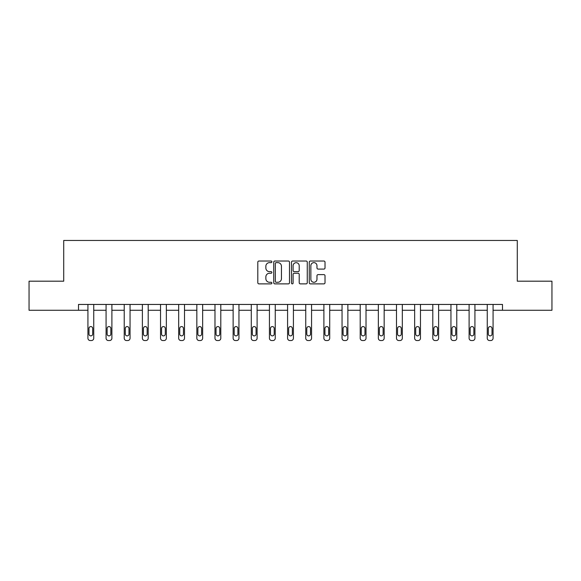 <?xml version="1.0" encoding="UTF-8"?>
<svg xmlns="http://www.w3.org/2000/svg" width="581" height="581" viewBox="0 0 581 581"><rect width="100%" height="100%" fill="white"/><g stroke="black" fill="none" stroke-linecap="round" stroke-linejoin="round"><path stroke-width="0.87" d="M271.886 261.835A0.799 0.799 0 0 0 271.087 261.029L258.952 261.029A1.14 1.14 0 0 0 257.804 262.176L257.804 282.729A1.14 1.14 0 0 0 258.952 283.877L271.087 283.877A0.799 0.799 0 0 0 271.886 283.078A0.799 0.799 0 0 0 271.087 282.279L269.511 282.279A3.653 3.653 0 0 1 265.858 278.619L265.858 276.905A3.653 3.653 0 0 1 269.511 273.252L271.087 273.252A0.799 0.799 0 0 0 271.886 272.453A0.799 0.799 0 0 0 271.087 271.654L269.511 271.654A3.653 3.653 0 0 1 265.858 268.001L265.858 266.287A3.653 3.653 0 0 1 269.511 262.634L271.087 262.634A0.799 0.799 0 0 0 271.886 261.835M323.878 269.083A1.14 1.14 0 0 0 325.019 267.943L325.019 262.176A1.14 1.14 0 0 0 323.878 261.029L310.399 261.029A1.14 1.14 0 0 0 309.259 262.176L309.259 282.729A1.14 1.14 0 0 0 310.399 283.877L323.878 283.877A1.14 1.14 0 0 0 325.019 282.729L325.019 275.764A1.14 1.14 0 0 0 323.878 274.624L318.112 274.624A1.14 1.14 0 0 0 316.972 275.764L316.972 279.221A3.058 3.058 0 0 1 313.914 282.279A3.058 3.058 0 0 1 310.857 279.221L310.857 265.684A3.058 3.058 0 0 1 313.914 262.634A3.058 3.058 0 0 1 316.972 265.684L316.972 267.943A1.14 1.14 0 0 0 318.112 269.083L323.878 269.083M78.5 310.269L29.05 310.269L29.05 281.182L63.721 281.182L63.721 240.454L517.279 240.454L517.279 281.182L551.95 281.182L551.95 310.269L502.5 310.269L502.5 304.451L78.5 304.451L78.5 310.269L87.927 310.269L87.927 338.215A2.324 2.324 0 0 0 90.251 340.546L91.413 340.546A2.324 2.324 0 0 0 93.744 338.215L93.744 310.269L106.076 310.269L106.076 338.215A2.324 2.324 0 0 0 108.407 340.546L109.569 340.546A2.324 2.324 0 0 0 111.893 338.215L111.893 310.269L124.225 310.269L124.225 338.215A2.324 2.324 0 0 0 126.556 340.546L127.718 340.546A2.324 2.324 0 0 0 130.05 338.215L130.05 310.269L142.381 310.269L142.381 338.215A2.324 2.324 0 0 0 144.705 340.546L145.867 340.546A2.324 2.324 0 0 0 148.199 338.215L148.199 310.269L160.53 310.269L160.53 338.215A2.324 2.324 0 0 0 162.862 340.546L164.024 340.546A2.324 2.324 0 0 0 166.348 338.215L166.348 310.269L178.679 310.269L178.679 338.215A2.324 2.324 0 0 0 181.011 340.546L182.173 340.546A2.324 2.324 0 0 0 184.504 338.215L184.504 310.269L196.836 310.269L196.836 338.215A2.324 2.324 0 0 0 199.16 340.546L200.322 340.546A2.324 2.324 0 0 0 202.653 338.215L202.653 310.269L214.985 310.269L214.985 338.215A2.324 2.324 0 0 0 217.316 340.546L218.478 340.546A2.324 2.324 0 0 0 220.802 338.215L220.802 310.269L233.134 310.269L233.134 338.215A2.324 2.324 0 0 0 235.465 340.546L236.627 340.546A2.324 2.324 0 0 0 238.958 338.215L238.958 310.269L251.29 310.269L251.29 338.215A2.324 2.324 0 0 0 253.614 340.546L254.776 340.546A2.324 2.324 0 0 0 257.107 338.215L257.107 310.269L269.439 310.269L269.439 338.215A2.324 2.324 0 0 0 271.77 340.546L272.932 340.546A2.324 2.324 0 0 0 275.256 338.215L275.256 310.269L287.588 310.269L287.588 338.215A2.324 2.324 0 0 0 289.919 340.546L291.081 340.546A2.324 2.324 0 0 0 293.412 338.215L293.412 310.269L305.744 310.269L305.744 338.215A2.324 2.324 0 0 0 308.068 340.546L309.23 340.546A2.324 2.324 0 0 0 311.561 338.215L311.561 310.269L323.893 310.269L323.893 338.215A2.324 2.324 0 0 0 326.224 340.546L327.386 340.546A2.324 2.324 0 0 0 329.71 338.215L329.71 310.269L342.042 310.269L342.042 338.215A2.324 2.324 0 0 0 344.373 340.546L345.535 340.546A2.324 2.324 0 0 0 347.866 338.215L347.866 310.269L360.198 310.269L360.198 338.215A2.324 2.324 0 0 0 362.522 340.546L363.684 340.546A2.324 2.324 0 0 0 366.015 338.215L366.015 310.269L378.347 310.269L378.347 338.215A2.324 2.324 0 0 0 380.678 340.546L381.84 340.546A2.324 2.324 0 0 0 384.164 338.215L384.164 310.269L396.496 310.269L396.496 338.215A2.324 2.324 0 0 0 398.827 340.546L399.989 340.546A2.324 2.324 0 0 0 402.321 338.215L402.321 310.269L414.652 310.269L414.652 338.215A2.324 2.324 0 0 0 416.976 340.546L418.138 340.546A2.324 2.324 0 0 0 420.47 338.215L420.47 310.269L432.801 310.269L432.801 338.215A2.324 2.324 0 0 0 435.133 340.546L436.295 340.546A2.324 2.324 0 0 0 438.619 338.215L438.619 310.269L450.95 310.269L450.95 338.215A2.324 2.324 0 0 0 453.282 340.546L454.444 340.546A2.324 2.324 0 0 0 456.775 338.215L456.775 310.269L469.107 310.269L469.107 338.215A2.324 2.324 0 0 0 471.431 340.546L472.593 340.546A2.324 2.324 0 0 0 474.924 338.215L474.924 310.269L487.256 310.269L487.256 338.215A2.324 2.324 0 0 0 489.587 340.546L490.749 340.546A2.324 2.324 0 0 0 493.073 338.215L493.073 310.269L502.5 310.269M289.498 262.176A1.14 1.14 0 0 0 288.358 261.029L274.878 261.029A1.14 1.14 0 0 0 273.738 262.176L273.738 282.729A1.14 1.14 0 0 0 274.878 283.877L288.358 283.877A1.14 1.14 0 0 0 289.498 282.729L289.498 262.176M292.642 261.029L306.122 261.029A1.14 1.14 0 0 1 307.262 262.176L307.262 282.729A1.14 1.14 0 0 1 306.122 283.877L300.348 283.877A1.14 1.14 0 0 1 299.208 282.729L299.208 274.392A1.14 1.14 0 0 0 298.068 273.252L294.24 273.252A1.14 1.14 0 0 0 293.1 274.392L293.1 283.078A0.799 0.799 0 0 1 292.301 283.877A0.799 0.799 0 0 1 291.502 283.078L291.502 262.176A1.14 1.14 0 0 1 292.642 261.029M276.135 262.634A0.799 0.799 0 0 0 275.336 263.433L275.336 281.473A0.799 0.799 0 0 0 276.135 282.279L277.791 282.279A3.653 3.653 0 0 0 281.451 278.619L281.451 266.287A3.653 3.653 0 0 0 277.791 262.634L276.135 262.634M299.208 265.742A3.058 3.058 0 0 0 296.15 262.692A3.058 3.058 0 0 0 293.1 265.742L293.1 270.514A1.14 1.14 0 0 0 294.24 271.654L298.068 271.654A1.14 1.14 0 0 0 299.208 270.514L299.208 265.742M93.744 304.451L93.744 338.215M87.927 304.451L87.927 338.215M92.699 334.031A1.859 1.859 0 0 1 90.832 335.891A1.859 1.859 0 0 1 88.973 334.031L88.973 328.447A1.859 1.859 0 0 1 90.832 326.58A1.859 1.859 0 0 1 92.699 328.447L92.699 334.031M90.251 340.546L91.413 340.546M111.893 304.451L111.893 338.215M106.076 304.451L106.076 338.215M110.848 334.031A1.859 1.859 0 0 1 108.988 335.891A1.859 1.859 0 0 1 107.122 334.031L107.122 328.447A1.859 1.859 0 0 1 108.988 326.58A1.859 1.859 0 0 1 110.848 328.447L110.848 334.031M108.407 340.546L109.569 340.546M130.05 304.451L130.05 338.215M124.225 304.451L124.225 338.215M128.997 334.031A1.859 1.859 0 0 1 127.137 335.891A1.859 1.859 0 0 1 125.278 334.031L125.278 328.447A1.859 1.859 0 0 1 127.137 326.58A1.859 1.859 0 0 1 128.997 328.447L128.997 334.031M126.556 340.546L127.718 340.546M148.199 304.451L148.199 338.215M142.381 304.451L142.381 338.215M147.153 334.031A1.859 1.859 0 0 1 145.286 335.891A1.859 1.859 0 0 1 143.427 334.031L143.427 328.447A1.859 1.859 0 0 1 145.286 326.58A1.859 1.859 0 0 1 147.153 328.447L147.153 334.031M144.705 340.546L145.867 340.546M166.348 304.451L166.348 338.215M160.53 304.451L160.53 338.215M165.302 334.031A1.859 1.859 0 0 1 163.443 335.891A1.859 1.859 0 0 1 161.576 334.031L161.576 328.447A1.859 1.859 0 0 1 163.443 326.58A1.859 1.859 0 0 1 165.302 328.447L165.302 334.031M162.862 340.546L164.024 340.546M184.504 304.451L184.504 338.215M178.679 304.451L178.679 338.215M183.451 334.031A1.859 1.859 0 0 1 181.592 335.891A1.859 1.859 0 0 1 179.732 334.031L179.732 328.447A1.859 1.859 0 0 1 181.592 326.58A1.859 1.859 0 0 1 183.451 328.447L183.451 334.031M181.011 340.546L182.173 340.546M202.653 304.451L202.653 338.215M196.836 304.451L196.836 338.215M201.607 334.031A1.859 1.859 0 0 1 199.741 335.891A1.859 1.859 0 0 1 197.881 334.031L197.881 328.447A1.859 1.859 0 0 1 199.741 326.58A1.859 1.859 0 0 1 201.607 328.447L201.607 334.031M199.16 340.546L200.322 340.546M220.802 304.451L220.802 338.215M214.985 304.451L214.985 338.215M219.756 334.031A1.859 1.859 0 0 1 217.897 335.891A1.859 1.859 0 0 1 216.03 334.031L216.03 328.447A1.859 1.859 0 0 1 217.897 326.58A1.859 1.859 0 0 1 219.756 328.447L219.756 334.031M217.316 340.546L218.478 340.546M238.958 304.451L238.958 338.215M233.134 304.451L233.134 338.215M237.905 334.031A1.859 1.859 0 0 1 236.046 335.891A1.859 1.859 0 0 1 234.187 334.031L234.187 328.447A1.859 1.859 0 0 1 236.046 326.58A1.859 1.859 0 0 1 237.905 328.447L237.905 334.031M235.465 340.546L236.627 340.546M257.107 304.451L257.107 338.215M251.29 304.451L251.29 338.215M256.061 334.031A1.859 1.859 0 0 1 254.195 335.891A1.859 1.859 0 0 1 252.336 334.031L252.336 328.447A1.859 1.859 0 0 1 254.195 326.58A1.859 1.859 0 0 1 256.061 328.447L256.061 334.031M253.614 340.546L254.776 340.546M275.256 304.451L275.256 338.215M269.439 304.451L269.439 338.215M274.21 334.031A1.859 1.859 0 0 1 272.351 335.891A1.859 1.859 0 0 1 270.485 334.031L270.485 328.447A1.859 1.859 0 0 1 272.351 326.58A1.859 1.859 0 0 1 274.21 328.447L274.21 334.031M271.77 340.546L272.932 340.546M293.412 304.451L293.412 338.215M287.588 304.451L287.588 338.215M292.359 334.031A1.859 1.859 0 0 1 290.5 335.891A1.859 1.859 0 0 1 288.641 334.031L288.641 328.447A1.859 1.859 0 0 1 290.5 326.58A1.859 1.859 0 0 1 292.359 328.447L292.359 334.031M289.919 340.546L291.081 340.546M311.561 304.451L311.561 338.215M305.744 304.451L305.744 338.215M310.515 334.031A1.859 1.859 0 0 1 308.649 335.891A1.859 1.859 0 0 1 306.79 334.031L306.79 328.447A1.859 1.859 0 0 1 308.649 326.58A1.859 1.859 0 0 1 310.515 328.447L310.515 334.031M308.068 340.546L309.23 340.546M329.71 304.451L329.71 338.215M323.893 304.451L323.893 338.215M328.664 334.031A1.859 1.859 0 0 1 326.805 335.891A1.859 1.859 0 0 1 324.939 334.031L324.939 328.447A1.859 1.859 0 0 1 326.805 326.58A1.859 1.859 0 0 1 328.664 328.447L328.664 334.031M326.224 340.546L327.386 340.546M347.866 304.451L347.866 338.215M342.042 304.451L342.042 338.215M346.813 334.031A1.859 1.859 0 0 1 344.954 335.891A1.859 1.859 0 0 1 343.095 334.031L343.095 328.447A1.859 1.859 0 0 1 344.954 326.58A1.859 1.859 0 0 1 346.813 328.447L346.813 334.031M344.373 340.546L345.535 340.546M366.015 304.451L366.015 338.215M360.198 304.451L360.198 338.215M364.97 334.031A1.859 1.859 0 0 1 363.103 335.891A1.859 1.859 0 0 1 361.244 334.031L361.244 328.447A1.859 1.859 0 0 1 363.103 326.58A1.859 1.859 0 0 1 364.97 328.447L364.97 334.031M362.522 340.546L363.684 340.546M384.164 304.451L384.164 338.215M378.347 304.451L378.347 338.215M383.119 334.031A1.859 1.859 0 0 1 381.259 335.891A1.859 1.859 0 0 1 379.393 334.031L379.393 328.447A1.859 1.859 0 0 1 381.259 326.58A1.859 1.859 0 0 1 383.119 328.447L383.119 334.031M380.678 340.546L381.84 340.546M402.321 304.451L402.321 338.215M396.496 304.451L396.496 338.215M401.268 334.031A1.859 1.859 0 0 1 399.408 335.891A1.859 1.859 0 0 1 397.549 334.031L397.549 328.447A1.859 1.859 0 0 1 399.408 326.58A1.859 1.859 0 0 1 401.268 328.447L401.268 334.031M398.827 340.546L399.989 340.546M420.47 304.451L420.47 338.215M414.652 304.451L414.652 338.215M419.424 334.031A1.859 1.859 0 0 1 417.557 335.891A1.859 1.859 0 0 1 415.698 334.031L415.698 328.447A1.859 1.859 0 0 1 417.557 326.58A1.859 1.859 0 0 1 419.424 328.447L419.424 334.031M416.976 340.546L418.138 340.546M438.619 304.451L438.619 338.215M432.801 304.451L432.801 338.215M437.573 334.031A1.859 1.859 0 0 1 435.714 335.891A1.859 1.859 0 0 1 433.847 334.031L433.847 328.447A1.859 1.859 0 0 1 435.714 326.58A1.859 1.859 0 0 1 437.573 328.447L437.573 334.031M435.133 340.546L436.295 340.546M456.775 304.451L456.775 338.215M450.95 304.451L450.95 338.215M455.722 334.031A1.859 1.859 0 0 1 453.863 335.891A1.859 1.859 0 0 1 452.003 334.031L452.003 328.447A1.859 1.859 0 0 1 453.863 326.58A1.859 1.859 0 0 1 455.722 328.447L455.722 334.031M453.282 340.546L454.444 340.546M474.924 304.451L474.924 338.215M469.107 304.451L469.107 338.215M473.878 334.031A1.859 1.859 0 0 1 472.012 335.891A1.859 1.859 0 0 1 470.152 334.031L470.152 328.447A1.859 1.859 0 0 1 472.012 326.58A1.859 1.859 0 0 1 473.878 328.447L473.878 334.031M471.431 340.546L472.593 340.546M493.073 304.451L493.073 338.215M487.256 304.451L487.256 338.215M492.027 334.031A1.859 1.859 0 0 1 490.168 335.891A1.859 1.859 0 0 1 488.301 334.031L488.301 328.447A1.859 1.859 0 0 1 490.168 326.58A1.859 1.859 0 0 1 492.027 328.447L492.027 334.031M489.587 340.546L490.749 340.546"/></g></svg>
